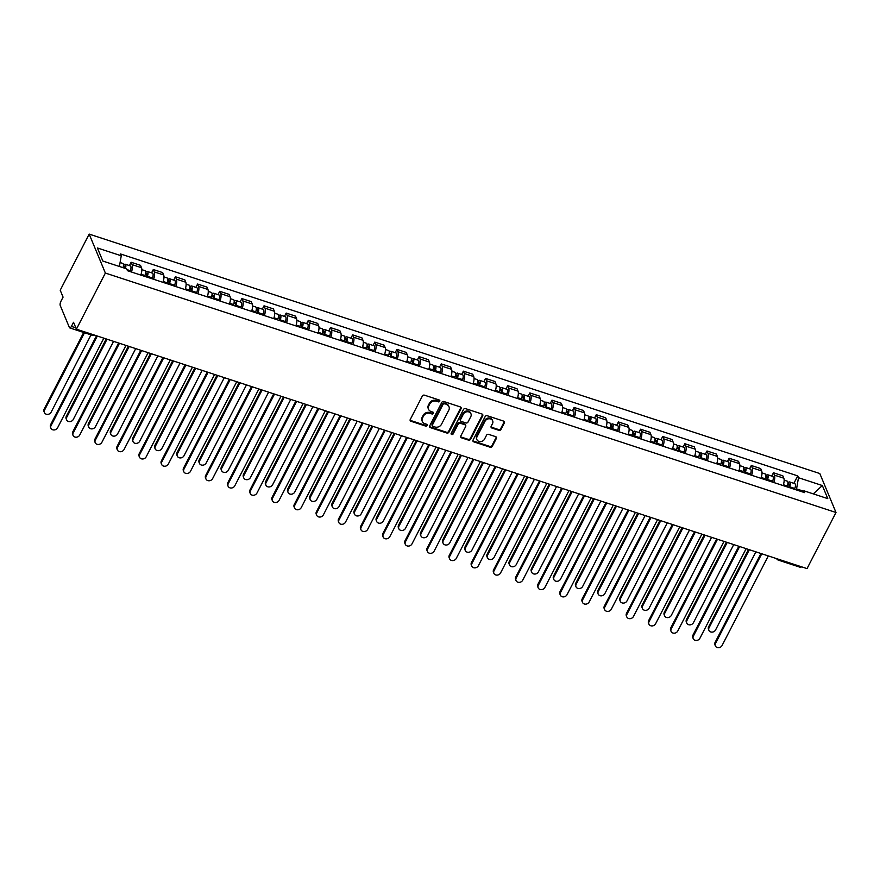 <?xml version="1.0" encoding="UTF-8"?>
<svg xmlns="http://www.w3.org/2000/svg" width="880" height="880" viewBox="0 0 880 880"><rect width="100%" height="100%" fill="white"/><g stroke="black" fill="none" stroke-linecap="round" stroke-linejoin="round"><path stroke-width="1.32" d="M439.747 401.247A1.111 0.946 157.4 0 0 439.252 400.015L424.435 395.164A1.584 1.342 157.4 0 0 422.367 396.011L410.245 419.507A1.584 1.342 157.4 0 0 410.96 421.267L425.777 426.118A1.111 0.946 157.4 0 0 426.712 424.292L424.798 423.665A5.06 4.312 157.4 0 1 422.29 421.432A5.06 4.312 157.4 0 1 422.499 418.033L423.511 416.075A5.06 4.312 157.4 0 1 430.122 413.358L432.036 413.985A1.111 0.946 157.4 0 0 432.982 412.159L431.068 411.532A5.06 4.312 157.4 0 1 428.549 409.288A5.06 4.312 157.4 0 1 428.758 405.889L429.77 403.931A5.06 4.312 157.4 0 1 436.392 401.214L438.306 401.841A1.111 0.946 157.4 0 0 439.747 401.247M428.549 409.288L428.23 408.507A5.06 4.312 157.4 0 1 428.439 405.108L429.451 403.15A5.06 4.312 157.4 0 1 436.062 400.433L437.976 401.06A1.111 0.946 157.4 0 0 439.527 400.158M410.091 420.156A1.584 1.342 157.4 0 0 410.641 420.486L425.447 425.348A1.111 0.946 157.4 0 0 426.998 424.435M422.29 421.432L421.96 420.651A5.06 4.312 157.4 0 1 422.169 417.252L423.181 415.294A5.06 4.312 157.4 0 1 429.803 412.577L431.717 413.204A1.111 0.946 157.4 0 0 433.257 412.302M498.916 430.331A1.584 1.342 157.4 0 0 500.984 429.484L504.383 422.884A1.584 1.342 157.4 0 0 503.668 421.124L487.223 415.734A1.584 1.342 157.4 0 0 485.155 416.581L473.033 440.077A1.584 1.342 157.4 0 0 473.748 441.848L490.193 447.238A1.584 1.342 157.4 0 0 492.261 446.38L496.375 438.427A1.584 1.342 157.4 0 0 495.649 436.656L488.609 434.357A1.584 1.342 157.4 0 0 486.541 435.204L484.506 439.153A4.224 3.597 157.4 0 1 480.546 441.617A4.224 3.597 157.4 0 1 476.872 439.549A4.224 3.597 157.4 0 1 477.048 436.711L485.034 421.234A4.224 3.597 157.4 0 1 488.994 418.77A4.224 3.597 157.4 0 1 492.668 420.838A4.224 3.597 157.4 0 1 492.492 423.687L491.161 426.261A1.584 1.342 157.4 0 0 491.876 428.021L498.916 430.331L498.597 429.55A1.584 1.342 157.4 0 0 500.665 428.703L504.064 422.114A1.584 1.342 157.4 0 0 504.218 421.465M836 512.49L807.037 568.612L76.406 329.175L105.369 273.053L836 512.49L819.808 473.539L89.177 234.102L60.214 290.224L63.074 297.121L60.951 301.246A3.223 1.199 -71.9 0 0 60.225 305.459L69.388 327.503A3.223 1.199 -71.9 0 0 69.762 327.91A3.223 1.199 -71.9 0 0 71.412 326.403L75.856 327.866M461.043 408.683A1.584 1.342 157.4 0 0 460.328 406.923L443.883 401.533A1.584 1.342 157.4 0 0 441.815 402.38L429.682 425.876A1.584 1.342 157.4 0 0 430.408 427.636L446.853 433.026A1.584 1.342 157.4 0 0 448.921 432.179L461.043 408.683L460.724 407.902A1.584 1.342 157.4 0 0 460.878 407.264M465.553 408.639L481.998 414.029A1.584 1.342 157.4 0 1 482.713 415.789L470.591 439.285A1.584 1.342 157.4 0 1 468.523 440.132L461.483 437.822A1.584 1.342 157.4 0 1 460.768 436.062L465.685 426.536A1.584 1.342 157.4 0 0 464.959 424.776L460.295 423.247A1.584 1.342 157.4 0 0 458.227 424.094L453.101 434.016A1.111 0.946 157.4 0 1 451.154 433.367L463.485 409.486A1.584 1.342 157.4 0 1 465.553 408.639M801.438 566.775A3.223 1.199 108.1 0 1 800.393 567.336L778.382 560.131A3.223 1.199 -71.9 0 0 779.427 559.559M76.406 329.175L73.535 322.278L71.412 326.403M105.369 273.053L89.177 234.102M140.822 275.088A7.403 2.761 -71.9 0 0 141.493 267.707L132.121 264.638A7.403 2.761 108.1 0 1 131.45 272.019M132.121 264.638L131.131 262.262L129.415 265.595M141.493 267.707L140.503 265.331L131.131 262.262M151.569 272.844L153.285 269.522L154.275 271.898A7.403 2.761 108.1 0 1 153.604 279.268M162.965 282.348A7.403 2.761 -71.9 0 0 163.647 274.967L162.657 272.591L153.285 269.522M173.712 280.104L175.428 276.782L176.418 279.158A7.403 2.761 108.1 0 1 175.747 286.528M185.119 289.597A7.403 2.761 -71.9 0 0 185.79 282.227L184.8 279.851L175.428 276.782M195.866 287.364L197.582 284.042L198.572 286.418A7.403 2.761 108.1 0 1 197.901 293.788M207.273 296.857A7.403 2.761 -71.9 0 0 207.944 289.487L206.954 287.111L197.582 284.042M218.009 294.624L219.725 291.302L220.715 293.678A7.403 2.761 108.1 0 1 220.044 301.048M229.416 304.117A7.403 2.761 -71.9 0 0 230.087 296.747L229.097 294.371L219.725 291.302M240.163 301.884L241.879 298.562L242.869 300.938A7.403 2.761 108.1 0 1 242.198 308.308M251.57 311.377A7.403 2.761 -71.9 0 0 252.241 304.007L251.251 301.631L241.879 298.562M262.306 309.144L264.033 305.811L265.012 308.187A7.403 2.761 108.1 0 1 264.341 315.568M273.713 318.637A7.403 2.761 -71.9 0 0 274.384 311.267L273.394 308.891L264.033 305.811M284.46 316.404L286.176 313.071L287.166 315.447A7.403 2.761 108.1 0 1 286.495 322.828M295.867 325.897A7.403 2.761 -71.9 0 0 296.538 318.516L295.548 316.14L286.176 313.071M306.614 323.653L308.33 320.331L309.309 322.707A7.403 2.761 108.1 0 1 308.638 330.077M318.01 333.157A7.403 2.761 -71.9 0 0 318.681 325.776L317.702 323.4L308.33 320.331M328.757 330.913L330.473 327.591L331.463 329.967A7.403 2.761 108.1 0 1 330.792 337.337M340.164 340.406A7.403 2.761 -71.9 0 0 340.835 333.036L339.845 330.66L330.473 327.591M350.911 338.173L352.627 334.851L353.617 337.227A7.403 2.761 108.1 0 1 352.935 344.597M362.307 347.666A7.403 2.761 -71.9 0 0 362.978 340.296L361.999 337.92L352.627 334.851M373.054 345.433L374.77 342.111L375.76 344.487A7.403 2.761 108.1 0 1 375.089 351.857M384.461 354.926A7.403 2.761 -71.9 0 0 385.132 347.556L384.142 345.18L374.77 342.111M395.208 352.693L396.924 349.36L397.914 351.736A7.403 2.761 108.1 0 1 397.243 359.117M406.604 362.186A7.403 2.761 -71.9 0 0 407.275 354.816L406.296 352.44L396.924 349.36M417.351 359.953L419.067 356.62L420.057 358.996A7.403 2.761 108.1 0 1 419.386 366.377M428.758 369.446A7.403 2.761 -71.9 0 0 429.429 362.065L428.439 359.7L419.067 356.62M439.505 367.213L441.221 363.88L442.211 366.256A7.403 2.761 108.1 0 1 441.54 373.637M450.912 376.706A7.403 2.761 -71.9 0 0 451.583 369.325L450.593 366.949L441.221 363.88M461.648 374.462L463.364 371.14L464.354 373.516A7.403 2.761 108.1 0 1 463.683 380.886M473.055 383.966A7.403 2.761 -71.9 0 0 473.726 376.585L472.736 374.209L463.364 371.14M483.802 381.722L485.518 378.4L486.508 380.776A7.403 2.761 108.1 0 1 485.837 388.146M495.209 391.215A7.403 2.761 -71.9 0 0 495.88 383.845L494.89 381.469L485.518 378.4M505.945 388.982L507.672 385.66L508.651 388.036A7.403 2.761 108.1 0 1 507.98 395.406M517.352 398.475A7.403 2.761 -71.9 0 0 518.023 391.105L517.033 388.729L507.672 385.66M528.099 396.242L529.815 392.92L530.805 395.296A7.403 2.761 108.1 0 1 530.134 402.666M539.506 405.735A7.403 2.761 -71.9 0 0 540.177 398.365L539.187 395.989L529.815 392.92M550.253 403.502L551.969 400.169L552.948 402.545A7.403 2.761 108.1 0 1 552.277 409.926M561.649 412.995A7.403 2.761 -71.9 0 0 562.32 405.625L561.33 403.249L551.969 400.169M572.396 410.762L574.112 407.429L575.102 409.805A7.403 2.761 108.1 0 1 574.431 417.186M583.803 420.255A7.403 2.761 -71.9 0 0 584.474 412.874L583.484 410.498L574.112 407.429M594.55 418.022L596.266 414.689L597.245 417.065A7.403 2.761 108.1 0 1 596.574 424.435M605.946 427.515A7.403 2.761 -71.9 0 0 606.617 420.134L605.638 417.758L596.266 414.689M616.693 425.271L618.409 421.949L619.399 424.325A7.403 2.761 108.1 0 1 618.728 431.695M628.1 434.764A7.403 2.761 -71.9 0 0 628.771 427.394L627.781 425.018L618.409 421.949M638.847 432.531L640.563 429.209L641.553 431.585A7.403 2.761 108.1 0 1 640.882 438.955M650.243 442.024A7.403 2.761 -71.9 0 0 650.914 434.654L649.935 432.278L640.563 429.209M660.99 439.791L662.706 436.469L663.696 438.845A7.403 2.761 108.1 0 1 663.025 446.215M672.397 449.284A7.403 2.761 -71.9 0 0 673.068 441.914L672.078 439.538L662.706 436.469M683.144 447.051L684.86 443.729L685.85 446.105A7.403 2.761 108.1 0 1 685.179 453.475M694.54 456.544A7.403 2.761 -71.9 0 0 695.222 449.174L694.232 446.798L684.86 443.729M705.287 454.311L707.003 450.978L707.993 453.354A7.403 2.761 108.1 0 1 707.322 460.735M716.694 463.804A7.403 2.761 -71.9 0 0 717.365 456.434L716.375 454.058L707.003 450.978M727.441 461.571L729.157 458.238L730.147 460.614A7.403 2.761 108.1 0 1 729.476 467.995M738.848 471.064A7.403 2.761 -71.9 0 0 739.519 463.683L738.529 461.307L729.157 458.238M749.584 468.831L751.3 465.498L752.29 467.874A7.403 2.761 108.1 0 1 751.619 475.244M760.991 478.324A7.403 2.761 -71.9 0 0 761.662 470.943L760.672 468.567L751.3 465.498M771.738 476.08L773.454 472.758L774.444 475.134A7.403 2.761 108.1 0 1 773.773 482.504M783.145 485.573A7.403 2.761 -71.9 0 0 783.816 478.203L782.826 475.827L773.454 472.758M803.352 491.128L796.565 488.906L798.49 477.719L822.349 485.54L827.783 498.63L803.935 490.809L804.694 492.646L127.446 270.699L126.687 268.873L102.828 261.052L97.394 247.973L121.242 255.783L119.405 266.486M798.49 477.719L797.731 475.893L120.483 253.957L121.242 255.783M796.565 488.906L796.092 489.819M793.881 483.34L797.731 475.893M803.935 490.809L802.12 491.799M813.296 493.878L822.349 485.54M429.528 426.525A1.584 1.342 157.4 0 0 430.078 426.866L446.523 432.256A1.584 1.342 157.4 0 0 448.591 431.398L460.724 407.902M444.466 403.865A1.111 0.946 157.4 0 0 443.025 404.459L432.377 425.084A1.111 0.946 157.4 0 0 432.883 426.316L434.907 426.976A5.06 4.312 157.4 0 0 441.518 424.259L448.8 410.168A5.06 4.312 157.4 0 0 449.009 406.758A5.06 4.312 157.4 0 0 446.49 404.525L444.147 403.084A1.111 0.946 157.4 0 0 442.695 403.678L443.025 404.459M432.333 425.821L432.003 425.051A1.111 0.946 157.4 0 1 432.058 424.303L442.695 403.678M449.009 406.758L448.679 405.977A5.06 4.312 157.4 0 0 446.171 403.744L446.49 404.525M444.147 403.084L446.171 403.744M460.614 436.711A1.584 1.342 157.4 0 0 461.164 437.041L468.193 439.351A1.584 1.342 157.4 0 0 470.261 438.504L482.394 415.008A1.584 1.342 157.4 0 0 482.548 414.359M465.751 425.469L465.421 424.688A1.584 1.342 157.4 0 0 464.64 423.995L459.965 422.466A1.584 1.342 157.4 0 0 457.897 423.313L452.782 433.235L453.101 434.016M451.055 433.686A1.111 0.946 157.4 0 0 452.782 433.235M470.789 416.647A4.224 3.597 157.4 0 0 470.965 413.798A4.224 3.597 157.4 0 0 467.28 411.73A4.224 3.597 157.4 0 0 463.331 414.205L460.515 419.65A1.584 1.342 157.4 0 0 461.241 421.41L465.905 422.939A1.584 1.342 157.4 0 0 467.973 422.092L470.789 416.647M470.965 413.798L470.635 413.017A4.224 3.597 157.4 0 0 466.961 410.949A4.224 3.597 157.4 0 0 463.001 413.424L463.331 414.205M460.449 420.717L460.13 419.936A1.584 1.342 157.4 0 1 460.196 418.869L463.001 413.424M491.007 426.899A1.584 1.342 157.4 0 0 491.557 427.24L498.597 429.55M492.668 420.838L492.338 420.057A4.224 3.597 157.4 0 0 488.664 417.989A4.224 3.597 157.4 0 0 484.715 420.464L485.034 421.234M476.872 439.549L476.553 438.768A4.224 3.597 157.4 0 1 476.729 435.93L484.715 420.464M472.879 440.726A1.584 1.342 157.4 0 0 473.429 441.067L489.874 446.457A1.584 1.342 157.4 0 0 491.931 445.61L496.045 437.646A1.584 1.342 157.4 0 0 496.199 436.997M124.685 268.213A1.936 0.715 -71.9 0 0 124.586 266.211A1.936 0.715 -71.9 0 0 123.596 267.113L123.321 266.453M130.009 271.546L130.328 270.721A4.026 1.496 -71.9 0 0 130.339 265.892L125.235 264.22A4.026 1.496 -71.9 0 0 123.442 265.617M125.422 268.455A4.026 1.496 -71.9 0 0 125.235 264.22M123.2 266.981L124.85 267.52M84.491 332.739L44.572 410.069A3.707 3.157 157.4 0 0 44.418 412.566A3.707 3.157 157.4 0 0 47.641 414.381A3.707 3.157 157.4 0 0 51.106 412.214L91.025 334.873M123.013 267.663A4.026 1.496 -71.9 0 0 122.815 263.428L120.087 262.537M44.418 412.566L44 411.554A3.707 3.157 -22.6 0 1 44.154 409.057L83.688 332.475M97.306 336.028L51.051 425.645A3.707 3.157 157.4 0 0 50.897 428.142L50.479 427.13A3.707 3.157 -22.6 0 1 50.633 424.633L96.503 335.764M50.897 428.142A3.707 3.157 157.4 0 0 54.12 429.957A3.707 3.157 157.4 0 0 57.585 427.79L103.84 338.173M146.3 276.881L146.718 275.781A1.936 0.715 -71.9 0 0 146.729 273.471A1.936 0.715 -71.9 0 0 145.739 274.373L145.464 273.713M147.048 277.123L147.356 276.309A4.026 1.496 -71.9 0 0 147.378 271.48A4.026 1.496 -71.9 0 0 145.585 272.877M152.152 278.795L152.471 277.981A4.026 1.496 -71.9 0 0 152.493 273.152L147.378 271.48M145.354 274.241L146.993 274.78M107.041 339.218L66.726 417.329A3.707 3.157 157.4 0 0 66.572 419.826A3.707 3.157 157.4 0 0 69.795 421.63A3.707 3.157 157.4 0 0 73.26 419.474L113.575 341.352M144.628 276.331L144.947 275.517A4.026 1.496 -71.9 0 0 144.969 270.688L141.823 269.654M66.572 419.826L66.154 418.803A3.707 3.157 -22.6 0 1 66.308 416.317L106.238 338.954M168.443 284.141L168.872 283.041A1.936 0.715 -71.9 0 0 168.883 280.72A1.936 0.715 -71.9 0 0 167.893 281.622L167.618 280.973M169.191 284.383L169.51 283.569A4.026 1.496 -71.9 0 0 169.532 278.74A4.026 1.496 -71.9 0 0 167.739 280.137M174.306 286.055L174.625 285.241A4.026 1.496 -71.9 0 0 174.647 280.412L169.532 278.74M167.497 281.501L169.147 282.04M129.184 346.478L88.869 424.589A3.707 3.157 157.4 0 0 88.715 427.075A3.707 3.157 157.4 0 0 91.938 428.89A3.707 3.157 157.4 0 0 95.403 426.723L135.718 348.612M166.782 283.591L167.101 282.777A4.026 1.496 -71.9 0 0 167.112 277.948L163.977 276.914M88.715 427.075L88.297 426.063A3.707 3.157 -22.6 0 1 88.451 423.577L128.381 346.214M190.597 291.401L191.015 290.301A1.936 0.715 -71.9 0 0 191.026 287.98A1.936 0.715 -71.9 0 0 190.036 288.882L189.772 288.233M191.345 291.643L191.664 290.818A4.026 1.496 -71.9 0 0 191.675 286A4.026 1.496 -71.9 0 0 189.882 287.397M196.449 293.315L196.768 292.501A4.026 1.496 -71.9 0 0 196.79 287.672L191.675 286M189.651 288.761L191.29 289.3M151.338 353.738L111.023 431.849A3.707 3.157 157.4 0 0 110.869 434.335A3.707 3.157 157.4 0 0 114.092 436.15A3.707 3.157 157.4 0 0 117.557 433.983L157.872 355.872M188.925 290.851L189.244 290.037A4.026 1.496 -71.9 0 0 189.266 285.208L186.12 284.174M110.869 434.335L110.451 433.323A3.707 3.157 -22.6 0 1 110.605 430.837L150.535 353.474M119.46 343.288L73.205 432.905A3.707 3.157 157.4 0 0 73.051 435.402L72.622 434.39A3.707 3.157 -22.6 0 1 72.776 431.893L118.646 343.024M73.051 435.402A3.707 3.157 157.4 0 0 76.263 437.217A3.707 3.157 157.4 0 0 79.728 435.05L125.994 345.422M141.603 350.548L95.348 440.165A3.707 3.157 157.4 0 0 95.194 442.662L94.776 441.65A3.707 3.157 -22.6 0 1 94.93 439.153L140.8 350.284M95.194 442.662A3.707 3.157 157.4 0 0 98.417 444.477A3.707 3.157 157.4 0 0 101.882 442.31L148.137 352.682M163.757 357.808L117.502 447.425A3.707 3.157 157.4 0 0 117.348 449.911L116.919 448.899A3.707 3.157 -22.6 0 1 117.073 446.413L162.943 357.533M117.348 449.911A3.707 3.157 157.4 0 0 120.56 451.726A3.707 3.157 157.4 0 0 124.025 449.57L170.291 359.942M212.74 298.65L213.169 297.561A1.936 0.715 -71.9 0 0 213.18 295.24A1.936 0.715 -71.9 0 0 212.19 296.142L211.915 295.493M213.488 298.903L213.807 298.078A4.026 1.496 -71.9 0 0 213.829 293.249A4.026 1.496 -71.9 0 0 212.036 294.646M218.603 300.575L218.922 299.761A4.026 1.496 -71.9 0 0 218.944 294.932L213.829 293.249M211.794 296.021L213.444 296.56M173.492 360.987L133.166 439.109A3.707 3.157 157.4 0 0 133.012 441.595A3.707 3.157 157.4 0 0 136.235 443.41A3.707 3.157 157.4 0 0 139.7 441.243L180.015 363.132M211.079 298.111L211.398 297.286A4.026 1.496 -71.9 0 0 211.42 292.457L208.274 291.434M133.012 441.595L132.594 440.583A3.707 3.157 -22.6 0 1 132.748 438.097L172.678 360.723M234.894 305.91L235.312 304.821A1.936 0.715 -71.9 0 0 235.323 302.5A1.936 0.715 -71.9 0 0 234.333 303.402L234.069 302.753M235.642 306.163L235.961 305.338A4.026 1.496 -71.9 0 0 235.983 300.509A4.026 1.496 -71.9 0 0 234.179 301.906M240.746 307.835L241.065 307.01A4.026 1.496 -71.9 0 0 241.087 302.192L235.983 300.509M233.948 303.27L235.587 303.809M195.635 368.247L155.32 446.358A3.707 3.157 157.4 0 0 155.166 448.855A3.707 3.157 157.4 0 0 158.389 450.67A3.707 3.157 157.4 0 0 161.854 448.503L202.169 370.392M233.222 305.371L233.541 304.546A4.026 1.496 -71.9 0 0 233.563 299.717L230.417 298.694M155.166 448.855L154.748 447.843A3.707 3.157 -22.6 0 1 154.902 445.346L194.832 367.983M185.9 365.057L139.645 454.685A3.707 3.157 157.4 0 0 139.491 457.171L139.073 456.159A3.707 3.157 -22.6 0 1 139.227 453.673L185.097 364.793M139.491 457.171A3.707 3.157 157.4 0 0 142.714 458.986A3.707 3.157 157.4 0 0 146.179 456.819L192.434 367.202M208.054 372.317L161.799 461.945A3.707 3.157 157.4 0 0 161.645 464.431L161.216 463.419A3.707 3.157 -22.6 0 1 161.37 460.933L207.251 372.053M161.645 464.431A3.707 3.157 157.4 0 0 164.857 466.246A3.707 3.157 157.4 0 0 168.322 464.079L214.588 374.462M257.037 313.17L257.466 312.081A1.936 0.715 -71.9 0 0 257.477 309.76A1.936 0.715 -71.9 0 0 256.487 310.662L256.212 310.002M257.785 313.412L258.104 312.598A4.026 1.496 -71.9 0 0 258.126 307.769A4.026 1.496 -71.9 0 0 256.333 309.166M262.9 315.095L263.219 314.27A4.026 1.496 -71.9 0 0 263.241 309.441L258.126 307.769M256.102 310.53L257.741 311.069M217.789 375.507L177.463 453.618A3.707 3.157 157.4 0 0 177.32 456.115A3.707 3.157 157.4 0 0 180.532 457.93A3.707 3.157 157.4 0 0 183.997 455.763L224.312 377.652M255.376 312.62L255.695 311.806A4.026 1.496 -71.9 0 0 255.717 306.977L252.571 305.954M177.32 456.115L176.891 455.103A3.707 3.157 -22.6 0 1 177.045 452.606L216.975 375.243M279.191 320.43L279.609 319.33A1.936 0.715 -71.9 0 0 279.62 317.02A1.936 0.715 -71.9 0 0 278.63 317.922L278.366 317.262M279.939 320.672L280.258 319.858A4.026 1.496 -71.9 0 0 280.28 315.029A4.026 1.496 -71.9 0 0 278.476 316.426M285.054 322.355L285.362 321.53A4.026 1.496 -71.9 0 0 285.384 316.701L280.28 315.029M278.245 317.79L279.884 318.329M239.932 382.767L199.617 460.878A3.707 3.157 157.4 0 0 199.463 463.375A3.707 3.157 157.4 0 0 202.686 465.19A3.707 3.157 157.4 0 0 206.151 463.023L246.466 384.912M277.519 319.88L277.838 319.066A4.026 1.496 -71.9 0 0 277.86 314.237L274.714 313.203M199.463 463.375L199.045 462.363A3.707 3.157 -22.6 0 1 199.199 459.866L239.129 382.503M301.334 327.69L301.763 326.59A1.936 0.715 -71.9 0 0 301.774 324.28A1.936 0.715 -71.9 0 0 300.784 325.182L300.509 324.522M302.082 327.932L302.401 327.118A4.026 1.496 -71.9 0 0 302.423 322.289A4.026 1.496 -71.9 0 0 300.63 323.686M307.197 329.604L307.516 328.79A4.026 1.496 -71.9 0 0 307.538 323.961L302.423 322.289M300.399 325.05L302.038 325.589M262.086 390.027L221.771 468.138A3.707 3.157 157.4 0 0 221.617 470.624A3.707 3.157 157.4 0 0 224.829 472.439A3.707 3.157 157.4 0 0 228.294 470.283L268.609 392.161M299.673 327.14L299.992 326.326A4.026 1.496 -71.9 0 0 300.014 321.497L296.868 320.463M221.617 470.624L221.188 469.612A3.707 3.157 -22.6 0 1 221.342 467.126L261.272 389.763M323.488 334.95L323.917 333.85A1.936 0.715 -71.9 0 0 323.917 331.529A1.936 0.715 -71.9 0 0 322.927 332.431L322.663 331.782M324.236 335.192L324.555 334.378A4.026 1.496 -71.9 0 0 324.577 329.549A4.026 1.496 -71.9 0 0 322.784 330.946M329.351 336.864L329.659 336.05A4.026 1.496 -71.9 0 0 329.681 331.221L324.577 329.549M322.542 332.31L324.192 332.849M284.229 397.287L243.914 475.398A3.707 3.157 157.4 0 0 243.76 477.884A3.707 3.157 157.4 0 0 246.983 479.699A3.707 3.157 157.4 0 0 250.448 477.532L290.763 399.421M321.827 334.4L322.135 333.586A4.026 1.496 -71.9 0 0 322.157 328.757L319.022 327.723M243.76 477.884L243.342 476.872A3.707 3.157 -22.6 0 1 243.496 474.386L283.426 397.023M345.631 342.21L346.06 341.11A1.936 0.715 -71.9 0 0 346.071 338.789A1.936 0.715 -71.9 0 0 345.081 339.691L344.806 339.042M346.39 342.452L346.698 341.627A4.026 1.496 -71.9 0 0 346.72 336.809A4.026 1.496 -71.9 0 0 344.927 338.206M351.494 344.124L351.813 343.31A4.026 1.496 -71.9 0 0 351.835 338.481L346.72 336.809M344.696 339.57L346.335 340.109M306.383 404.547L266.068 482.658A3.707 3.157 157.4 0 0 265.914 485.144A3.707 3.157 157.4 0 0 269.126 486.959A3.707 3.157 157.4 0 0 272.591 484.792L312.917 406.681M343.97 341.66L344.289 340.846A4.026 1.496 -71.9 0 0 344.311 336.017L341.165 334.983M265.914 485.144L265.485 484.132A3.707 3.157 -22.6 0 1 265.639 481.646L305.569 404.283M367.785 349.459L368.214 348.37A1.936 0.715 -71.9 0 0 368.225 346.049A1.936 0.715 -71.9 0 0 367.235 346.951L366.96 346.302M368.533 349.712L368.852 348.887A4.026 1.496 -71.9 0 0 368.874 344.058A4.026 1.496 -71.9 0 0 367.081 345.455M373.648 351.384L373.967 350.57A4.026 1.496 -71.9 0 0 373.978 345.741L368.874 344.058M366.839 346.83L368.489 347.358M328.526 411.796L288.211 489.918A3.707 3.157 157.4 0 0 288.057 492.404A3.707 3.157 157.4 0 0 291.28 494.219A3.707 3.157 157.4 0 0 294.745 492.052L335.06 413.941M366.124 348.92L366.432 348.095A4.026 1.496 -71.9 0 0 366.454 343.266L363.319 342.243M288.057 492.404L287.639 491.392A3.707 3.157 -22.6 0 1 287.793 488.895L327.723 411.532M389.939 356.719L390.357 355.63A1.936 0.715 -71.9 0 0 390.368 353.309A1.936 0.715 -71.9 0 0 389.378 354.211L389.103 353.562M390.687 356.972L390.995 356.147A4.026 1.496 -71.9 0 0 391.017 351.318A4.026 1.496 -71.9 0 0 389.224 352.715M395.791 358.644L396.11 357.819A4.026 1.496 -71.9 0 0 396.132 352.99L391.017 351.318M388.993 354.079L390.632 354.618M350.68 419.056L310.365 497.167A3.707 3.157 157.4 0 0 310.211 499.664A3.707 3.157 157.4 0 0 313.423 501.479A3.707 3.157 157.4 0 0 316.888 499.312L357.214 421.201M388.267 356.18L388.586 355.355A4.026 1.496 -71.9 0 0 388.608 350.526L385.462 349.503M310.211 499.664L309.782 498.652A3.707 3.157 -22.6 0 1 309.936 496.155L349.877 418.792M412.082 363.979L412.511 362.89A1.936 0.715 -71.9 0 0 412.522 360.569A1.936 0.715 -71.9 0 0 411.532 361.471L411.257 360.811M412.83 364.221L413.149 363.407A4.026 1.496 -71.9 0 0 413.171 358.578A4.026 1.496 -71.9 0 0 411.378 359.975M417.945 365.904L418.264 365.079A4.026 1.496 -71.9 0 0 418.286 360.25L413.171 358.578M411.136 361.339L412.786 361.878M372.823 426.316L332.508 504.427A3.707 3.157 157.4 0 0 332.354 506.924A3.707 3.157 157.4 0 0 335.577 508.739A3.707 3.157 157.4 0 0 339.042 506.572L379.357 428.461M410.421 363.429L410.74 362.615A4.026 1.496 -71.9 0 0 410.751 357.786L407.616 356.763M332.354 506.924L331.936 505.912A3.707 3.157 -22.6 0 1 332.09 503.415L372.02 426.052M230.197 379.577L183.942 469.205A3.707 3.157 157.4 0 0 183.788 471.691L183.37 470.679A3.707 3.157 -22.6 0 1 183.524 468.182L229.394 379.313M183.788 471.691A3.707 3.157 157.4 0 0 187.011 473.506A3.707 3.157 157.4 0 0 190.476 471.339L236.731 381.722M252.351 386.837L206.096 476.454A3.707 3.157 157.4 0 0 205.942 478.951L205.524 477.939A3.707 3.157 -22.6 0 1 205.678 475.442L251.548 386.573M205.942 478.951A3.707 3.157 157.4 0 0 209.165 480.766A3.707 3.157 157.4 0 0 212.63 478.599L258.885 388.982M274.505 394.097L228.239 483.714A3.707 3.157 157.4 0 0 228.085 486.211L227.667 485.199A3.707 3.157 -22.6 0 1 227.821 482.702L273.691 393.833M228.085 486.211A3.707 3.157 157.4 0 0 231.308 488.026A3.707 3.157 157.4 0 0 234.773 485.859L281.028 396.231M296.648 401.357L250.393 490.974A3.707 3.157 157.4 0 0 250.239 493.471L249.821 492.459A3.707 3.157 -22.6 0 1 249.975 489.962L295.845 401.093M250.239 493.471A3.707 3.157 157.4 0 0 253.462 495.275A3.707 3.157 157.4 0 0 256.927 493.119L303.182 403.491M318.802 408.606L272.536 498.234A3.707 3.157 157.4 0 0 272.382 500.72L271.964 499.708A3.707 3.157 -22.6 0 1 272.118 497.222L317.988 408.342M272.382 500.72A3.707 3.157 157.4 0 0 275.605 502.535A3.707 3.157 157.4 0 0 279.07 500.379L325.325 410.751M340.945 415.866L294.69 505.494A3.707 3.157 157.4 0 0 294.536 507.98L294.118 506.968A3.707 3.157 -22.6 0 1 294.272 504.482L340.142 415.602M294.536 507.98A3.707 3.157 157.4 0 0 297.759 509.795A3.707 3.157 157.4 0 0 301.224 507.628L347.479 418.011M363.099 423.126L316.844 512.754A3.707 3.157 157.4 0 0 316.69 515.24L316.261 514.228A3.707 3.157 -22.6 0 1 316.415 511.742L362.285 422.862M316.69 515.24A3.707 3.157 157.4 0 0 319.902 517.055A3.707 3.157 157.4 0 0 323.367 514.888L369.622 425.271M385.242 430.386L338.987 520.014A3.707 3.157 157.4 0 0 338.833 522.5L338.415 521.488A3.707 3.157 -22.6 0 1 338.569 518.991L384.439 430.122M338.833 522.5A3.707 3.157 157.4 0 0 342.056 524.315A3.707 3.157 157.4 0 0 345.521 522.148L391.776 432.531M434.236 371.239L434.654 370.139A1.936 0.715 -71.9 0 0 434.665 367.829A1.936 0.715 -71.9 0 0 433.675 368.731L433.4 368.071M434.984 371.481L435.303 370.667A4.026 1.496 -71.9 0 0 435.314 365.838A4.026 1.496 -71.9 0 0 433.521 367.235M440.088 373.153L440.407 372.339A4.026 1.496 -71.9 0 0 440.429 367.51L435.314 365.838M433.29 368.599L434.929 369.138M394.977 433.576L354.662 511.687A3.707 3.157 157.4 0 0 354.508 514.184A3.707 3.157 157.4 0 0 357.731 515.988A3.707 3.157 157.4 0 0 361.196 513.832L401.511 435.721M432.564 370.689L432.883 369.875A4.026 1.496 -71.9 0 0 432.905 365.046L429.759 364.012M354.508 514.184L354.09 513.172A3.707 3.157 -22.6 0 1 354.244 510.675L394.174 433.312M456.379 378.499L456.808 377.399A1.936 0.715 -71.9 0 0 456.819 375.089A1.936 0.715 -71.9 0 0 455.829 375.98L455.554 375.331M457.127 378.741L457.446 377.927A4.026 1.496 -71.9 0 0 457.468 373.098A4.026 1.496 -71.9 0 0 455.675 374.495M462.242 380.413L462.561 379.599A4.026 1.496 -71.9 0 0 462.583 374.77L457.468 373.098M455.433 375.859L457.083 376.398M417.131 440.836L376.805 518.947A3.707 3.157 157.4 0 0 376.651 521.433A3.707 3.157 157.4 0 0 379.874 523.248A3.707 3.157 157.4 0 0 383.339 521.092L423.654 442.97M454.718 377.949L455.037 377.135A4.026 1.496 -71.9 0 0 455.059 372.306L451.913 371.272M376.651 521.433L376.233 520.421A3.707 3.157 -22.6 0 1 376.387 517.935L416.317 440.572M478.533 385.759L478.951 384.659A1.936 0.715 -71.9 0 0 478.962 382.338A1.936 0.715 -71.9 0 0 477.972 383.24L477.708 382.591M479.281 386.001L479.6 385.187A4.026 1.496 -71.9 0 0 479.611 380.358A4.026 1.496 -71.9 0 0 477.818 381.755M484.385 387.673L484.704 386.859A4.026 1.496 -71.9 0 0 484.726 382.03L479.611 380.358M477.587 383.119L479.226 383.658M439.274 448.096L398.959 526.207A3.707 3.157 157.4 0 0 398.805 528.693A3.707 3.157 157.4 0 0 402.028 530.508A3.707 3.157 157.4 0 0 405.493 528.341L445.808 450.23M476.861 385.209L477.18 384.395A4.026 1.496 -71.9 0 0 477.202 379.566L474.056 378.532M398.805 528.693L398.387 527.681A3.707 3.157 -22.6 0 1 398.541 525.195L438.471 447.832M500.676 393.008L501.105 391.919A1.936 0.715 -71.9 0 0 501.116 389.598A1.936 0.715 -71.9 0 0 500.126 390.5L499.851 389.851M501.424 393.261L501.743 392.436A4.026 1.496 -71.9 0 0 501.765 387.607A4.026 1.496 -71.9 0 0 499.972 389.004M506.539 394.933L506.858 394.119A4.026 1.496 -71.9 0 0 506.88 389.29L501.765 387.607M499.741 390.379L501.38 390.918M461.428 455.356L421.102 533.467A3.707 3.157 157.4 0 0 420.948 535.953A3.707 3.157 157.4 0 0 424.171 537.768A3.707 3.157 157.4 0 0 427.636 535.601L467.951 457.49M499.015 392.469L499.334 391.655A4.026 1.496 -71.9 0 0 499.356 386.826L496.21 385.792M420.948 535.953L420.53 534.941A3.707 3.157 -22.6 0 1 420.684 532.455L460.614 455.081M522.83 400.268L523.248 399.179A1.936 0.715 -71.9 0 0 523.259 396.858A1.936 0.715 -71.9 0 0 522.269 397.76L522.005 397.111M523.578 400.521L523.897 399.696A4.026 1.496 -71.9 0 0 523.919 394.867A4.026 1.496 -71.9 0 0 522.115 396.264M528.693 402.193L529.001 401.379A4.026 1.496 -71.9 0 0 529.023 396.55L523.919 394.867M521.884 397.628L523.523 398.167M483.571 462.605L443.256 540.727A3.707 3.157 157.4 0 0 443.102 543.213A3.707 3.157 157.4 0 0 446.325 545.028A3.707 3.157 157.4 0 0 449.79 542.861L490.105 464.75M521.158 399.729L521.477 398.904A4.026 1.496 -71.9 0 0 521.499 394.075L518.353 393.052M443.102 543.213L442.684 542.201A3.707 3.157 -22.6 0 1 442.838 539.704L482.768 462.341M544.973 407.528L545.402 406.439A1.936 0.715 -71.9 0 0 545.413 404.118A1.936 0.715 -71.9 0 0 544.423 405.02L544.148 404.371M545.721 407.77L546.04 406.956A4.026 1.496 -71.9 0 0 546.062 402.127A4.026 1.496 -71.9 0 0 544.269 403.524M550.836 409.453L551.155 408.628A4.026 1.496 -71.9 0 0 551.177 403.799L546.062 402.127M544.038 404.888L545.677 405.427M505.725 469.865L465.41 547.976A3.707 3.157 157.4 0 0 465.256 550.473A3.707 3.157 157.4 0 0 468.468 552.288A3.707 3.157 157.4 0 0 471.933 550.121L512.248 472.01M543.312 406.989L543.631 406.164A4.026 1.496 -71.9 0 0 543.653 401.335L540.507 400.312M465.256 550.473L464.827 549.461A3.707 3.157 -22.6 0 1 464.981 546.964L504.911 469.601M567.127 414.788L567.545 413.699A1.936 0.715 -71.9 0 0 567.556 411.378A1.936 0.715 -71.9 0 0 566.566 412.28L566.302 411.62M567.875 415.03L568.194 414.216A4.026 1.496 -71.9 0 0 568.216 409.387A4.026 1.496 -71.9 0 0 566.423 410.784M572.99 416.713L573.298 415.888A4.026 1.496 -71.9 0 0 573.32 411.059L568.216 409.387M566.181 412.148L567.82 412.687M527.868 477.125L487.553 555.236A3.707 3.157 157.4 0 0 487.399 557.733A3.707 3.157 157.4 0 0 490.622 559.548A3.707 3.157 157.4 0 0 494.087 557.381L534.402 479.27M565.466 414.238L565.774 413.424A4.026 1.496 -71.9 0 0 565.796 408.595L562.65 407.561M487.399 557.733L486.981 556.721A3.707 3.157 -22.6 0 1 487.135 554.224L527.065 476.861M589.27 422.048L589.699 420.948A1.936 0.715 -71.9 0 0 589.71 418.638A1.936 0.715 -71.9 0 0 588.72 419.54L588.445 418.88M590.018 422.29L590.337 421.476A4.026 1.496 -71.9 0 0 590.359 416.647A4.026 1.496 -71.9 0 0 588.566 418.044M595.133 423.962L595.452 423.148A4.026 1.496 -71.9 0 0 595.474 418.319L590.359 416.647M588.335 419.408L589.974 419.947M550.022 484.385L509.707 562.496A3.707 3.157 157.4 0 0 509.553 564.993A3.707 3.157 157.4 0 0 512.765 566.797A3.707 3.157 157.4 0 0 516.23 564.641L556.545 486.53M587.609 421.498L587.928 420.684A4.026 1.496 -71.9 0 0 587.95 415.855L584.804 414.821M509.553 564.993L509.124 563.981A3.707 3.157 -22.6 0 1 509.278 561.484L549.208 484.121M611.424 429.308L611.853 428.208A1.936 0.715 -71.9 0 0 611.853 425.898A1.936 0.715 -71.9 0 0 610.863 426.789L610.599 426.14M612.172 429.55L612.491 428.736A4.026 1.496 -71.9 0 0 612.513 423.907A4.026 1.496 -71.9 0 0 610.72 425.304M617.287 431.222L617.606 430.408A4.026 1.496 -71.9 0 0 617.617 425.579L612.513 423.907M610.478 426.668L612.128 427.207M572.165 491.645L531.85 569.756A3.707 3.157 157.4 0 0 531.696 572.242A3.707 3.157 157.4 0 0 534.919 574.057A3.707 3.157 157.4 0 0 538.384 571.89L578.699 493.779M609.763 428.758L610.071 427.944A4.026 1.496 -71.9 0 0 610.093 423.115L606.958 422.081M531.696 572.242L531.278 571.23A3.707 3.157 -22.6 0 1 531.432 568.744L571.362 491.381M633.578 436.568L633.996 435.468A1.936 0.715 -71.9 0 0 634.007 433.147A1.936 0.715 -71.9 0 0 633.017 434.049L632.742 433.4M634.326 436.81L634.634 435.996A4.026 1.496 -71.9 0 0 634.656 431.167A4.026 1.496 -71.9 0 0 632.863 432.564M639.43 438.482L639.749 437.668A4.026 1.496 -71.9 0 0 639.771 432.839L634.656 431.167M632.632 433.928L634.271 434.467M594.319 498.905L554.004 577.016A3.707 3.157 157.4 0 0 553.85 579.502A3.707 3.157 157.4 0 0 557.062 581.317A3.707 3.157 157.4 0 0 560.527 579.15L600.853 501.039M631.906 436.018L632.225 435.204A4.026 1.496 -71.9 0 0 632.247 430.375L629.101 429.341M553.85 579.502L553.421 578.49A3.707 3.157 -22.6 0 1 553.575 576.004L593.505 498.641M655.721 443.817L656.15 442.728A1.936 0.715 -71.9 0 0 656.161 440.407A1.936 0.715 -71.9 0 0 655.171 441.309L654.896 440.66M656.469 444.07L656.788 443.245A4.026 1.496 -71.9 0 0 656.81 438.416A4.026 1.496 -71.9 0 0 655.017 439.813M661.584 445.742L661.903 444.928A4.026 1.496 -71.9 0 0 661.914 440.099L656.81 438.416M654.775 441.188L656.425 441.727M616.462 506.154L576.147 584.276A3.707 3.157 157.4 0 0 575.993 586.762A3.707 3.157 157.4 0 0 579.216 588.577A3.707 3.157 157.4 0 0 582.681 586.41L622.996 508.299M654.06 443.278L654.379 442.453A4.026 1.496 -71.9 0 0 654.39 437.635L651.255 436.601M575.993 586.762L575.575 585.75A3.707 3.157 -22.6 0 1 575.729 583.264L615.659 505.89M677.875 451.077L678.293 449.988A1.936 0.715 -71.9 0 0 678.304 447.667A1.936 0.715 -71.9 0 0 677.314 448.569L677.039 447.92M678.623 451.33L678.931 450.505A4.026 1.496 -71.9 0 0 678.953 445.676A4.026 1.496 -71.9 0 0 677.16 447.073M683.727 453.002L684.046 452.188A4.026 1.496 -71.9 0 0 684.068 447.359L678.953 445.676M676.929 448.437L678.568 448.976M638.616 513.414L598.301 591.525A3.707 3.157 157.4 0 0 598.147 594.022A3.707 3.157 157.4 0 0 601.359 595.837A3.707 3.157 157.4 0 0 604.824 593.67L645.15 515.559M676.203 450.538L676.522 449.713A4.026 1.496 -71.9 0 0 676.544 444.884L673.398 443.861M598.147 594.022L597.729 593.01A3.707 3.157 -22.6 0 1 597.872 590.513L637.813 513.15M700.018 458.337L700.447 457.248A1.936 0.715 -71.9 0 0 700.458 454.927A1.936 0.715 -71.9 0 0 699.468 455.829L699.193 455.169M700.766 458.579L701.085 457.765A4.026 1.496 -71.9 0 0 701.107 452.936A4.026 1.496 -71.9 0 0 699.314 454.333M705.881 460.262L706.2 459.437A4.026 1.496 -71.9 0 0 706.222 454.608L701.107 452.936M699.072 455.697L700.722 456.236M660.759 520.674L620.444 598.785A3.707 3.157 157.4 0 0 620.29 601.282A3.707 3.157 157.4 0 0 623.513 603.097A3.707 3.157 157.4 0 0 626.978 600.93L667.293 522.819M698.357 457.798L698.676 456.973A4.026 1.496 -71.9 0 0 698.687 452.144L695.552 451.121M620.29 601.282L619.872 600.27A3.707 3.157 -22.6 0 1 620.026 597.773L659.956 520.41M722.172 465.597L722.59 464.497A1.936 0.715 -71.9 0 0 722.601 462.187A1.936 0.715 -71.9 0 0 721.611 463.089L721.336 462.429M722.92 465.839L723.239 465.025A4.026 1.496 -71.9 0 0 723.25 460.196A4.026 1.496 -71.9 0 0 721.457 461.593M728.024 467.522L728.343 466.697A4.026 1.496 -71.9 0 0 728.365 461.868L723.25 460.196M721.226 462.957L722.865 463.496M682.913 527.934L642.598 606.045A3.707 3.157 157.4 0 0 642.444 608.542A3.707 3.157 157.4 0 0 645.667 610.357A3.707 3.157 157.4 0 0 649.132 608.19L689.447 530.079M720.5 465.047L720.819 464.233A4.026 1.496 -71.9 0 0 720.841 459.404L717.695 458.37M642.444 608.542L642.026 607.53A3.707 3.157 -22.6 0 1 642.18 605.033L682.11 527.67M744.315 472.857L744.744 471.757A1.936 0.715 -71.9 0 0 744.755 469.447A1.936 0.715 -71.9 0 0 743.765 470.349L743.49 469.689M745.063 473.099L745.382 472.285A4.026 1.496 -71.9 0 0 745.404 467.456A4.026 1.496 -71.9 0 0 743.611 468.853M750.178 474.771L750.497 473.957A4.026 1.496 -71.9 0 0 750.519 469.128L745.404 467.456M743.369 470.217L745.019 470.756M705.067 535.194L664.741 613.305A3.707 3.157 157.4 0 0 664.587 615.802A3.707 3.157 157.4 0 0 667.81 617.606A3.707 3.157 157.4 0 0 671.275 615.45L711.59 537.328M742.654 472.307L742.973 471.493A4.026 1.496 -71.9 0 0 742.995 466.664L739.849 465.63M664.587 615.802L664.169 614.779A3.707 3.157 -22.6 0 1 664.323 612.293L704.253 534.93M407.396 437.646L361.141 527.263A3.707 3.157 157.4 0 0 360.987 529.76L360.558 528.748A3.707 3.157 -22.6 0 1 360.712 526.251L406.582 437.382M360.987 529.76A3.707 3.157 157.4 0 0 364.199 531.575A3.707 3.157 157.4 0 0 367.664 529.408L413.93 439.78M429.539 444.906L383.284 534.523A3.707 3.157 157.4 0 0 383.13 537.02L382.712 536.008A3.707 3.157 -22.6 0 1 382.866 533.511L428.736 444.642M383.13 537.02A3.707 3.157 157.4 0 0 386.353 538.835A3.707 3.157 157.4 0 0 389.818 536.668L436.073 447.04M451.693 452.166L405.438 541.783A3.707 3.157 157.4 0 0 405.284 544.28L404.855 543.268A3.707 3.157 -22.6 0 1 405.009 540.771L450.89 451.902M405.284 544.28A3.707 3.157 157.4 0 0 408.496 546.084A3.707 3.157 157.4 0 0 411.961 543.928L458.227 454.3M473.836 459.415L427.581 549.043A3.707 3.157 157.4 0 0 427.427 551.529L427.009 550.517A3.707 3.157 -22.6 0 1 427.163 548.031L473.033 459.151M427.427 551.529A3.707 3.157 157.4 0 0 430.65 553.344A3.707 3.157 157.4 0 0 434.115 551.177L480.37 461.56M495.99 466.675L449.735 556.303A3.707 3.157 157.4 0 0 449.581 558.789L449.163 557.777A3.707 3.157 -22.6 0 1 449.306 555.291L495.187 466.411M449.581 558.789A3.707 3.157 157.4 0 0 452.793 560.604A3.707 3.157 157.4 0 0 456.258 558.437L502.524 468.82M518.144 473.935L471.878 563.563A3.707 3.157 157.4 0 0 471.724 566.049L471.306 565.037A3.707 3.157 -22.6 0 1 471.46 562.551L517.33 473.671M471.724 566.049A3.707 3.157 157.4 0 0 474.947 567.864A3.707 3.157 157.4 0 0 478.412 565.697L524.667 476.08M540.287 481.195L494.032 570.812A3.707 3.157 157.4 0 0 493.878 573.309L493.46 572.297A3.707 3.157 -22.6 0 1 493.614 569.8L539.484 480.931M493.878 573.309A3.707 3.157 157.4 0 0 497.101 575.124A3.707 3.157 157.4 0 0 500.566 572.957L546.821 483.34M562.441 488.455L516.175 578.072A3.707 3.157 157.4 0 0 516.021 580.569L515.603 579.557A3.707 3.157 -22.6 0 1 515.757 577.06L561.627 488.191M516.021 580.569A3.707 3.157 157.4 0 0 519.244 582.384A3.707 3.157 157.4 0 0 522.709 580.217L568.964 490.589M584.584 495.715L538.329 585.332A3.707 3.157 157.4 0 0 538.175 587.829L537.757 586.817A3.707 3.157 -22.6 0 1 537.911 584.32L583.781 495.451M538.175 587.829A3.707 3.157 157.4 0 0 541.398 589.644A3.707 3.157 157.4 0 0 544.863 587.477L591.118 497.849M606.738 502.975L560.472 592.592A3.707 3.157 157.4 0 0 560.318 595.089L559.9 594.066A3.707 3.157 -22.6 0 1 560.054 591.58L605.924 502.711M560.318 595.089A3.707 3.157 157.4 0 0 563.541 596.893A3.707 3.157 157.4 0 0 567.006 594.737L613.261 505.109M628.881 510.224L582.626 599.852A3.707 3.157 157.4 0 0 582.472 602.338L582.054 601.326A3.707 3.157 -22.6 0 1 582.208 598.84L628.078 509.96M582.472 602.338A3.707 3.157 157.4 0 0 585.695 604.153A3.707 3.157 157.4 0 0 589.16 601.986L635.415 512.369M651.035 517.484L604.78 607.112A3.707 3.157 157.4 0 0 604.626 609.598L604.197 608.586A3.707 3.157 -22.6 0 1 604.351 606.1L650.221 517.22M604.626 609.598A3.707 3.157 157.4 0 0 607.838 611.413A3.707 3.157 157.4 0 0 611.303 609.246L657.558 519.629M673.178 524.744L626.923 614.372A3.707 3.157 157.4 0 0 626.769 616.858L626.351 615.846A3.707 3.157 -22.6 0 1 626.505 613.36L672.375 524.48M626.769 616.858A3.707 3.157 157.4 0 0 629.992 618.673A3.707 3.157 157.4 0 0 633.457 616.506L679.712 526.889M695.332 532.004L649.077 621.621A3.707 3.157 157.4 0 0 648.923 624.118L648.494 623.106A3.707 3.157 -22.6 0 1 648.648 620.609L694.518 531.74M648.923 624.118A3.707 3.157 157.4 0 0 652.135 625.933A3.707 3.157 157.4 0 0 655.6 623.766L701.866 534.149M717.475 539.264L671.22 628.881A3.707 3.157 157.4 0 0 671.066 631.378L670.648 630.366A3.707 3.157 -22.6 0 1 670.802 627.869L716.672 539M671.066 631.378A3.707 3.157 157.4 0 0 674.289 633.193A3.707 3.157 157.4 0 0 677.754 631.026L724.009 541.398M766.469 480.117L766.887 479.017A1.936 0.715 -71.9 0 0 766.898 476.707A1.936 0.715 -71.9 0 0 765.908 477.598L765.644 476.949M767.217 480.359L767.536 479.545A4.026 1.496 -71.9 0 0 767.558 474.716A4.026 1.496 -71.9 0 0 765.754 476.113M772.321 482.031L772.64 481.217A4.026 1.496 -71.9 0 0 772.662 476.388L767.558 474.716M765.523 477.477L767.162 478.016M727.21 542.454L686.895 620.565A3.707 3.157 157.4 0 0 686.741 623.051A3.707 3.157 157.4 0 0 689.964 624.866A3.707 3.157 157.4 0 0 693.429 622.699L733.744 544.588M764.797 479.567L765.116 478.753A4.026 1.496 -71.9 0 0 765.138 473.924L761.992 472.89M686.741 623.051L686.323 622.039A3.707 3.157 -22.6 0 1 686.477 619.553L726.407 542.19M739.629 546.524L693.374 636.141A3.707 3.157 157.4 0 0 693.22 638.638L692.791 637.626A3.707 3.157 -22.6 0 1 692.945 635.129L738.826 546.26M693.22 638.638A3.707 3.157 157.4 0 0 696.432 640.453A3.707 3.157 157.4 0 0 699.897 638.286L746.163 548.658M788.612 487.377L789.041 486.277A1.936 0.715 -71.9 0 0 789.052 483.956A1.936 0.715 -71.9 0 0 788.062 484.858L787.787 484.209M789.36 487.619L789.679 486.805A4.026 1.496 -71.9 0 0 789.701 481.976A4.026 1.496 -71.9 0 0 787.908 483.373M794.475 489.291L794.794 488.477A4.026 1.496 -71.9 0 0 794.816 483.648L789.701 481.976M787.677 484.737L789.316 485.276M749.364 549.714L709.038 627.825A3.707 3.157 157.4 0 0 708.895 630.311A3.707 3.157 157.4 0 0 712.107 632.126A3.707 3.157 157.4 0 0 715.572 629.959L755.887 551.848M786.951 486.827L787.27 486.013A4.026 1.496 -71.9 0 0 787.292 481.184L784.146 480.15M708.895 630.311L708.466 629.299A3.707 3.157 -22.6 0 1 708.62 626.813L748.55 549.45M761.772 553.784L715.517 643.401A3.707 3.157 157.4 0 0 715.363 645.898L714.945 644.875A3.707 3.157 -22.6 0 1 715.099 642.389L760.969 553.509M715.363 645.898A3.707 3.157 157.4 0 0 718.586 647.702A3.707 3.157 157.4 0 0 722.051 645.546L768.306 555.918M761.662 470.943L752.29 467.874M739.519 463.683L730.147 460.614M717.365 456.434L707.993 453.354M695.222 449.174L685.85 446.105M673.068 441.914L663.696 438.845M650.914 434.654L641.553 431.585M628.771 427.394L619.399 424.325M606.617 420.134L597.245 417.065M584.474 412.874L575.102 409.805M562.32 405.625L552.948 402.545M540.177 398.365L530.805 395.296M518.023 391.105L508.651 388.036M495.88 383.845L486.508 380.776M473.726 376.585L464.354 373.516M451.583 369.325L442.211 366.256M429.429 362.065L420.057 358.996M407.275 354.816L397.914 351.736M385.132 347.556L375.76 344.487M362.978 340.296L353.617 337.227M340.835 333.036L331.463 329.967M318.681 325.776L309.309 322.707M296.538 318.516L287.166 315.447M274.384 311.267L265.012 308.187M252.241 304.007L242.869 300.938M230.087 296.747L220.715 293.678M207.944 289.487L198.572 286.418M185.79 282.227L176.418 279.158M163.647 274.967L154.275 271.898M783.816 478.203L774.444 475.134M94.116 334.983A3.223 3.223 0 0 1 91.762 335.115A3.223 1.199 -71.9 0 0 92.807 334.554M436.062 400.433L436.392 401.214M429.451 403.15L429.77 403.931M428.439 405.108L428.758 405.889M431.717 413.204L432.036 413.985M429.803 412.577L430.122 413.358M423.181 415.294L423.511 416.075M422.169 417.252L422.499 418.033M425.447 425.348L425.777 426.118M410.641 420.486L410.96 421.267M437.976 401.06L438.306 401.841M448.591 431.398L448.921 432.179M446.523 432.256L446.853 433.026M430.078 426.866L430.408 427.636M432.058 424.303L432.377 425.084M482.394 415.008L482.713 415.789M470.261 438.504L470.591 439.285M468.193 439.351L468.523 440.132M461.164 437.041L461.483 437.822M464.64 423.995L464.959 424.776M459.965 422.466L460.295 423.247M457.897 423.313L458.227 424.094M460.196 418.869L460.515 419.65M491.557 427.24L491.876 428.021M476.729 435.93L477.048 436.711M496.045 437.646L496.375 438.427M491.931 445.61L492.261 446.38M489.874 446.457L490.193 447.238M473.429 441.067L473.748 441.848M504.064 422.114L504.383 422.884M500.665 428.703L500.984 429.484M127.006 269.632L130.328 270.721M44.154 409.057L44.572 410.069M51.051 425.645L50.633 424.633M147.356 276.309L152.471 277.981M141.097 274.252L144.947 275.517M66.308 416.317L66.726 417.329M169.51 283.569L174.625 285.241M163.24 281.512L167.101 282.777M88.451 423.577L88.869 424.589M191.664 290.818L196.768 292.501M185.394 288.772L189.244 290.037M110.605 430.837L111.023 431.849M73.205 432.905L72.776 431.893M95.348 440.165L94.93 439.153M117.502 447.425L117.073 446.413M213.807 298.078L218.922 299.761M207.537 296.032L211.398 297.286M132.748 438.097L133.166 439.109M235.961 305.338L241.065 307.01M229.691 303.281L233.541 304.546M154.902 445.346L155.32 446.358M139.645 454.685L139.227 453.673M161.799 461.945L161.37 460.933M258.104 312.598L263.219 314.27M251.834 310.541L255.695 311.806M177.045 452.606L177.463 453.618M280.258 319.858L285.362 321.53M273.988 317.801L277.838 319.066M199.199 459.866L199.617 460.878M302.401 327.118L307.516 328.79M296.131 325.061L299.992 326.326M221.342 467.126L221.771 468.138M324.555 334.378L329.659 336.05M318.285 332.321L322.135 333.586M243.496 474.386L243.914 475.398M346.698 341.627L351.813 343.31M340.439 339.581L344.289 340.846M265.639 481.646L266.068 482.658M368.852 348.887L373.967 350.57M362.582 346.841L366.432 348.095M287.793 488.895L288.211 489.918M390.995 356.147L396.11 357.819M384.736 354.09L388.586 355.355M309.936 496.155L310.365 497.167M413.149 363.407L418.264 365.079M406.879 361.35L410.74 362.615M332.09 503.415L332.508 504.427M183.942 469.205L183.524 468.182M206.096 476.454L205.678 475.442M228.239 483.714L227.821 482.702M250.393 490.974L249.975 489.962M272.536 498.234L272.118 497.222M294.69 505.494L294.272 504.482M316.844 512.754L316.415 511.742M338.987 520.014L338.569 518.991M435.303 370.667L440.407 372.339M429.033 368.61L432.883 369.875M354.244 510.675L354.662 511.687M457.446 377.927L462.561 379.599M451.176 375.87L455.037 377.135M376.387 517.935L376.805 518.947M479.6 385.187L484.704 386.859M473.33 383.13L477.18 384.395M398.541 525.195L398.959 526.207M501.743 392.436L506.858 394.119M495.473 390.39L499.334 391.655M420.684 532.455L421.102 533.467M523.897 399.696L529.001 401.379M517.627 397.65L521.477 398.904M442.838 539.704L443.256 540.727M546.04 406.956L551.155 408.628M539.77 404.899L543.631 406.164M464.981 546.964L465.41 547.976M568.194 414.216L573.298 415.888M561.924 412.159L565.774 413.424M487.135 554.224L487.553 555.236M590.337 421.476L595.452 423.148M584.078 419.419L587.928 420.684M509.278 561.484L509.707 562.496M612.491 428.736L617.606 430.408M606.221 426.679L610.071 427.944M531.432 568.744L531.85 569.756M634.634 435.996L639.749 437.668M628.375 433.939L632.225 435.204M553.575 576.004L554.004 577.016M656.788 443.245L661.903 444.928M650.518 441.199L654.379 442.453M575.729 583.264L576.147 584.276M678.931 450.505L684.046 452.188M672.672 448.459L676.522 449.713M597.872 590.513L598.301 591.525M701.085 457.765L706.2 459.437M694.815 455.708L698.676 456.973M620.026 597.773L620.444 598.785M723.239 465.025L728.343 466.697M716.969 462.968L720.819 464.233M642.18 605.033L642.598 606.045M745.382 472.285L750.497 473.957M739.112 470.228L742.973 471.493M664.323 612.293L664.741 613.305M361.141 527.263L360.712 526.251M383.284 534.523L382.866 533.511M405.438 541.783L405.009 540.771M427.581 549.043L427.163 548.031M449.735 556.303L449.306 555.291M471.878 563.563L471.46 562.551M494.032 570.812L493.614 569.8M516.175 578.072L515.757 577.06M538.329 585.332L537.911 584.32M560.472 592.592L560.054 591.58M582.626 599.852L582.208 598.84M604.78 607.112L604.351 606.1M626.923 614.372L626.505 613.36M649.077 621.621L648.648 620.609M671.22 628.881L670.802 627.869M767.536 479.545L772.64 481.217M761.266 477.488L765.116 478.753M686.477 619.553L686.895 620.565M693.374 636.141L692.945 635.129M789.679 486.805L794.794 488.477M783.409 484.748L787.27 486.013M708.62 626.813L709.038 627.825M715.517 643.401L715.099 642.389M776.567 558.624A3.223 3.223 0 0 0 778.382 560.131M91.762 335.115L69.762 327.91"/></g></svg>
